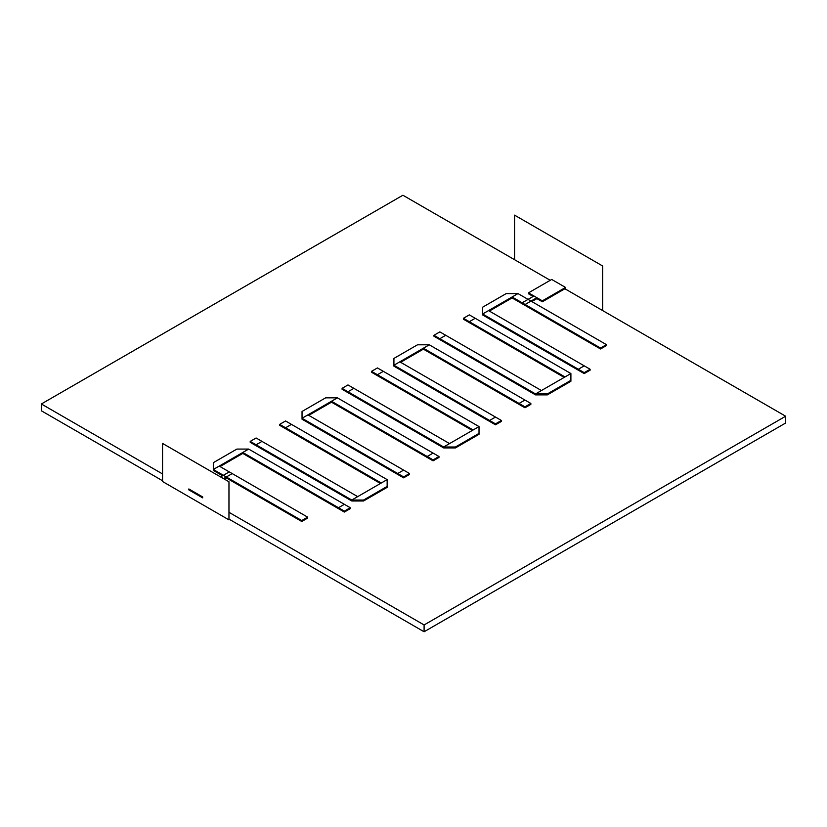 <?xml version="1.0" encoding="UTF-8"?>
<svg xmlns="http://www.w3.org/2000/svg" width="827" height="827" viewBox="0 0 827 827"><rect width="100%" height="100%" fill="white"/><g stroke="black" fill="none" stroke-linecap="round" stroke-linejoin="round"><path stroke-width="1.24" d="M528.505 292.851L542.347 300.842L565.544 287.445L551.702 279.454L528.505 292.851L528.505 293.781L533.136 296.459M565.544 287.445L565.544 288.385L542.347 301.772L536.899 298.63L531.813 301.566M542.347 300.842L542.347 301.772M606.439 344.642L606.439 345.583L600.547 348.984L525.104 305.432L525.104 304.501L600.547 348.053L606.439 344.642L530.996 301.09L525.104 304.501L525.104 305.432L522.157 303.736L522.157 302.796L528.05 299.395L530.996 301.09L536.899 297.689L533.953 295.994L522.157 302.796L525.104 304.501L530.996 301.09L517.991 293.585L512.099 296.986L522.157 302.796L522.157 303.736L512.099 297.927L489.346 311.066M536.899 297.689L536.899 298.63M600.547 348.053L600.547 348.984M512.099 296.986L512.099 297.927M482.637 307.199L482.637 314.002L517.991 293.585L506.207 293.585L482.637 307.199M482.637 314.942L482.637 314.002L578.321 369.245L584.213 365.844L488.53 310.601L482.637 314.002L482.637 314.942L578.321 370.186L578.321 369.245L584.213 372.646L590.106 369.245L584.213 365.844L578.321 369.245L578.321 370.186L584.213 373.587L590.106 370.186L590.106 369.245M584.213 372.646L584.213 373.587M564.19 377.401L469.322 322.623L469.322 321.693L565.006 376.936L570.899 373.535L475.215 318.281L469.322 321.693L469.322 322.623L463.43 319.222L463.43 318.281L469.322 321.693L475.215 318.281L469.322 314.88L463.43 318.281M547.329 393.941L570.899 380.337L570.899 373.535L535.545 393.941L541.437 390.54L445.743 335.297L439.85 338.698L535.545 393.941L535.545 394.882L535.545 393.941L547.329 393.941L547.329 394.882L535.545 394.882L433.958 336.238L433.958 335.297L439.85 338.698L439.85 339.639L439.85 338.698L445.743 335.297L439.85 331.896L433.958 335.297M570.899 380.337L570.899 381.278L547.329 394.882M501.389 420.467L501.389 421.408L495.497 424.809L489.605 421.408L489.605 420.467L495.497 423.869L501.389 420.467L399.813 361.823L393.921 365.224L489.605 420.467L495.497 417.066L489.605 420.467L489.605 421.408L393.921 366.165L393.921 365.224L393.921 366.165M495.497 423.869L495.497 424.809M393.921 358.422L393.921 365.224L429.275 344.807L423.383 348.208L519.067 403.452L524.959 400.051L429.275 344.807L417.49 344.807L393.921 358.422M530.851 403.452L530.851 404.393L524.959 407.794L519.067 404.393L519.067 403.452L524.959 406.853L530.851 403.452L524.959 400.051L519.067 403.452L519.067 404.393L423.383 349.149L400.619 362.288M423.383 348.208L423.383 349.149M524.959 406.853L524.959 407.794M472.32 430.443L377.443 375.675L377.443 374.734L473.127 429.978L479.019 426.577L383.335 371.333L377.443 374.734L377.443 375.675L371.55 372.264L371.55 371.333L377.443 374.734L383.335 371.333L377.443 367.932L371.55 371.333M455.45 446.993L479.019 433.379L479.019 426.577L443.665 446.993L449.557 443.582L353.873 388.339L347.981 391.75L443.665 446.993L443.665 447.924L443.665 446.993L455.45 446.993L455.45 447.924L443.665 447.924L342.089 389.279L342.089 388.339L347.981 391.75L347.981 392.68L347.981 391.75L353.873 388.339L347.981 384.937L342.089 388.339M479.019 433.379L479.019 434.32L455.45 447.924M202.677 496.944L188.835 488.953L188.835 489.884L202.677 497.875L202.677 496.944M220.571 476.921L223.373 475.298L226.319 477.003L223.517 478.626M224.324 479.091L226.319 477.934L301.762 521.486L307.654 518.084L307.654 517.144L301.762 520.555L226.319 477.003L226.319 477.934L226.319 477.003L223.373 475.298L229.265 471.897L232.222 473.592L226.319 477.003L232.222 473.592L307.654 517.144M226.319 477.003L226.319 477.934M301.762 520.555L301.762 521.486M219.207 466.087L229.265 471.897L223.373 475.298L213.314 469.488L219.207 466.087M213.314 470.429L213.314 469.488L248.679 449.071L344.363 504.315L338.47 507.726L242.787 452.483L248.679 449.071L236.894 449.071L213.314 462.686L213.314 470.429L222.566 475.763M220.023 466.552L242.787 453.413L344.363 512.058L350.255 508.657L350.255 507.726L344.363 511.127L338.47 507.726L338.47 508.657L338.47 507.726L344.363 504.315L350.255 507.726M242.787 452.483L242.787 453.413M344.363 511.127L344.363 512.058M250.209 441.391L250.209 442.321L256.101 445.722L256.101 444.792L250.209 441.391L256.101 437.99L357.678 496.634L351.785 500.035L256.101 444.792L261.994 441.391L256.101 444.792L256.101 445.722L351.785 500.976L351.785 500.035L351.785 500.976L363.57 500.976L387.15 487.361L387.15 479.619L381.257 483.02L285.563 427.776L291.455 424.375L387.15 479.619L351.785 500.035L363.57 500.035L363.57 500.976M387.15 486.421L363.57 500.035M279.671 424.375L279.671 425.316L285.563 428.717L285.563 427.776L279.671 424.375L285.563 420.974L291.455 424.375L285.563 427.776L285.563 428.717L380.441 483.495M331.503 401.26L331.503 402.191L427.187 457.434L427.187 456.504L331.503 401.26L337.395 397.849L433.079 453.093L427.187 456.504L427.187 457.434L433.079 460.835L438.982 457.434L438.982 456.504L433.079 459.905L427.187 456.504L433.079 453.093L438.982 456.504M433.079 459.905L433.079 460.835M325.611 397.849L337.395 397.849L302.041 418.266L307.933 414.865L403.617 470.108L397.725 473.509L302.041 418.266L302.041 419.206L302.041 411.464L325.611 397.849M308.74 415.33L331.503 402.191M302.041 419.206L403.617 477.851L409.51 474.45L409.51 473.509L403.617 476.91L397.725 473.509L397.725 474.45L397.725 473.509L403.617 470.108L409.51 473.509M403.617 476.91L403.617 477.851M550.234 280.301L402.904 195.234L41.35 403.979L162.557 473.954M228.965 512.295L424.096 624.954L785.65 416.219L564.882 288.757M785.65 416.219L785.65 423.021L424.096 631.766L228.965 519.098M162.557 480.756L41.35 410.781L41.35 403.979M424.096 624.954L424.096 631.766M602.666 310.57L602.666 266.005L514.57 215.144L514.57 259.709M162.557 481.521L228.965 519.863L228.965 481.769L162.557 443.427L162.557 481.521"/></g></svg>
